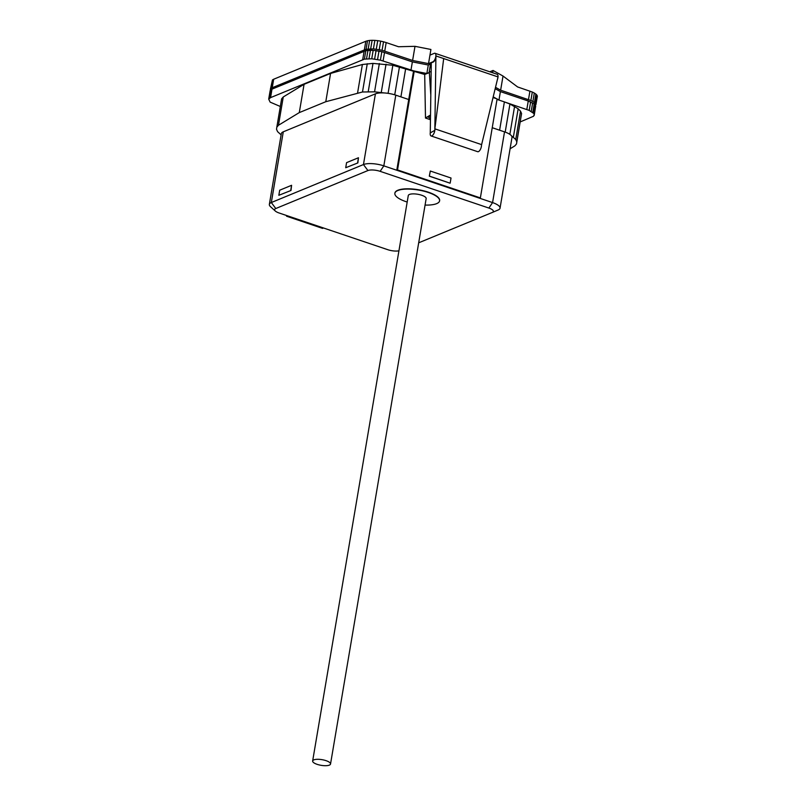 <?xml version="1.0" encoding="UTF-8"?>
<svg xmlns="http://www.w3.org/2000/svg" width="806" height="806" viewBox="0 0 806 806"><rect width="100%" height="100%" fill="white"/><g stroke="black" fill="none" stroke-linecap="round" stroke-linejoin="round"><path stroke-width="1.21" d="M270.373 90.353L270.383 89.234L272.237 87.723L366.075 49.237L373.42 48.864L382.084 50.264L412.601 60.47L428.52 63.614L432.832 61.84A4.534 1.944 -71.3 0 0 432.852 61.83A4.534 1.944 -71.3 0 0 435.885 55.957C435.764 58.969 434.918 60.984 433.336 61.991L431.281 62.818L430.263 132.899A4.534 1.944 -71.3 0 0 431.099 135.962A4.534 1.944 -71.3 0 0 431.825 135.902A4.534 1.944 -71.3 0 0 434.857 128.889L435.915 55.936L443.683 58.556L434.857 128.889M435.915 55.936L435.885 55.957A4.534 1.944 -71.3 0 0 435.018 53.287A4.534 1.944 -71.3 0 0 434.283 53.347A4.534 1.944 -71.3 0 0 434.273 53.347L429.961 55.13L428.52 63.614M435.018 53.287L497.151 74.273A4.534 1.944 108.7 0 1 498.017 76.913M498.007 77.023A4.534 1.944 108.7 0 1 497.383 79.623M434.857 128.839L481.444 144.566A4.534 1.944 108.7 0 1 478.432 151.639A4.534 1.944 108.7 0 1 477.696 151.699L431.099 135.962M394.9 193.158A22.679 7.153 9.6 0 1 394.91 193.017A22.679 7.153 9.6 0 1 428.419 192.211A22.679 7.153 9.6 0 1 439.633 200.583A22.679 7.153 9.6 0 1 439.602 200.724M425.074 205.067A22.679 7.153 -170.4 0 0 439.582 200.865A22.679 7.153 -170.4 0 0 428.369 192.493A22.679 7.153 -170.4 0 0 394.869 193.299A22.679 7.153 -170.4 0 0 406.083 201.681A22.679 7.153 -170.4 0 0 407.191 202.034M312.647 760.995L408.279 195.566A9.068 2.861 9.6 0 1 421.679 195.243A9.068 2.861 9.6 0 1 426.162 198.598L330.531 764.017A9.068 2.861 -170.4 0 0 326.047 760.663A9.068 2.861 -170.4 0 0 312.647 760.995A9.068 2.861 -170.4 0 0 317.131 764.34A9.068 2.861 -170.4 0 0 330.531 764.017M286.342 215.434L286.583 216.22L322.561 228.38L323.508 227.987M287.52 215.837L286.583 216.22M290.724 190.397L291.591 185.299L279.702 190.206L278.836 195.294L290.986 190.478L278.836 195.294M357.602 162.832L358.458 157.744L346.57 162.641L345.714 167.729L357.854 162.923L345.714 167.729M291.591 185.299L290.986 190.478M358.458 157.744L357.854 162.923M418.687 242.808L492.184 212.512A9.068 2.861 -170.4 0 0 492.224 212.502A9.068 2.861 -170.4 0 0 488.879 208.059L380.14 171.335A9.068 2.861 -170.4 0 0 367.919 170.55L275.783 208.522A9.068 2.861 -170.4 0 0 275.32 211.041A9.068 2.861 -170.4 0 0 279.088 212.986L387.827 249.709A9.068 2.861 -170.4 0 0 398.94 250.817M492.254 212.482L498.078 210.023A15.113 4.776 -170.4 0 0 498.138 209.993A15.113 4.776 -170.4 0 0 500.042 208.17A15.113 4.776 -170.4 0 0 492.567 202.588L383.827 165.865A15.113 4.776 -170.4 0 0 363.456 164.555L271.32 202.538A15.113 4.776 -170.4 0 0 269.355 204.381A15.113 4.776 -170.4 0 0 270.554 206.729L275.32 211.041M429.306 176.182L430.313 171.023L429.306 176.182L450.02 183.174L429.457 176.121M430.313 171.023L451.028 178.025L450.161 183.113M269.355 204.381L281.324 133.675A15.113 4.776 9.6 0 1 283.279 131.821L375.415 93.849A15.113 4.776 9.6 0 1 384.2 92.942A15.113 4.776 9.6 0 1 395.796 95.158L408.733 99.521L396.774 170.237L397.519 169.935L480.366 197.913L479.62 198.216M492.234 127.721L504.526 131.872A15.113 4.776 9.6 0 1 511.377 135.7A15.113 4.776 9.6 0 1 512.001 137.453L500.042 208.17M281.113 134.874L277.576 131.64L276.529 129.303L276.831 127.147L278.473 125.252L299.288 112.598L325.785 101.717L362.488 91.995L374.558 91.834L384.2 92.942M511.377 135.7L515.739 139.488L516.797 141.826L516.495 143.982L514.853 145.876L510.087 148.778M492.244 127.701L500.093 130.371M499.609 130.189L504.385 101.899L497.02 99.42M493.04 97.536L497.111 98.906L480.366 197.913M430.747 94.322L429.286 71.452L431.119 72.077M430.323 119.661L425.457 118.019L430.394 115.077M430.394 115.238L425.457 118.019M425.487 117.837L424.691 74.454L429.286 72.661L429.286 71.452M408.733 99.521L413.518 71.24L424.691 74.454M414.264 70.938L397.519 169.935M413.518 71.26L392.844 65.276L372.997 63.392L362.388 64.5L330.571 73.437L304.074 84.308L283.259 96.962L281.616 98.856L276.831 127.147M400.904 96.881L405.68 68.611M394.728 94.816L399.474 66.767M388.089 93.345L392.844 65.276M381.258 92.478L386.044 64.188M374.558 91.834L379.344 63.553M368.221 91.672L372.997 63.392M362.488 91.995L367.274 63.714M357.602 92.791L362.388 64.5M325.785 101.717L330.571 73.437M299.288 112.598L304.074 84.308M278.473 125.252L283.259 96.962M516.495 143.982L521.573 113.545L520.525 111.198L518.167 108.77L509.936 104.024L504.385 101.899M516.797 141.826L521.573 113.545M515.739 139.488L520.525 111.198M513.382 137.06L518.167 108.77M509.855 134.36L514.591 106.352M505.191 132.103L509.936 104.024M497.09 99.047L498.854 100.035M493.201 96.861L496.466 98.695M426.848 73.517L428.288 65.024L430.515 64.107L429.074 72.59L426.848 73.517L414.909 71.15M280.327 106.493L270.141 102.12L268.7 99.128L270.564 97.627L364.393 59.14L371.747 58.767L380.402 60.168L414.113 70.999M504.878 102.09L529.199 110.412L533.794 113.485L534.277 114.492L533.532 116.255L520.223 121.918M430.273 132.899A4.534 1.944 -71.3 0 0 430.263 132.899L434.666 130.431M534.187 115.429L535.708 106.009L534.187 103.954L528.252 101.012L500.395 91.602L495.186 88.68M534.277 114.492L535.708 106.009M533.794 113.485L535.224 105.002M532.756 112.447L534.187 103.954M531.204 111.399L532.635 102.916M529.199 110.412L530.63 101.929M526.812 109.495L528.252 101.012M498.964 100.075L500.395 91.602M430.515 64.107L431.25 64.359M428.288 65.024L412.37 61.881L381.843 51.675L373.178 50.284L365.833 50.647L271.995 89.144L270.141 90.645L268.7 99.128M410.929 70.364L412.37 61.881M383.072 60.964L384.512 52.471M380.402 60.168L381.843 51.675M377.551 59.523L378.991 51.03M374.629 59.05L376.07 50.556M371.747 58.767L373.178 50.284M369.007 58.687L370.448 50.204M366.529 58.808L367.959 50.325M364.393 59.14L365.833 50.647M362.7 59.654L364.131 51.161M270.564 97.627L271.995 89.144M269.365 98.312L270.796 89.819M430.384 115.812L428.268 117.011L430.333 118.593M481.484 145.171L498.037 76.923L443.683 58.566M495.519 87.32L500.627 90.191L530.872 100.508L532.303 92.025L517.603 86.947L503.025 76.046L493.05 70.454L489.806 71.794M528.484 99.601L529.925 91.108M530.872 100.508L532.877 101.506L534.307 93.022L532.303 92.025M532.877 101.506L534.428 102.543L535.859 94.06L534.307 93.022M534.428 102.543L535.466 103.591L536.897 95.098L535.859 94.06M535.466 103.591L535.95 104.599L537.38 96.105L536.897 95.098M535.95 104.599L537.38 96.105M270.383 89.234L272.468 79.925L271.038 88.408M272.237 87.723L273.667 79.24L272.468 79.925M364.372 49.75L365.813 41.267L273.667 79.24M366.075 49.237L367.506 40.753L365.813 41.267M368.201 48.914L369.642 40.421L367.506 40.753M370.679 48.783L372.12 40.3L369.642 40.421M373.42 48.864L374.85 40.381L372.12 40.3M376.301 49.146L377.742 40.663L374.85 40.381M379.233 49.619L380.664 41.136L377.742 40.663M382.084 50.264L383.515 41.781L380.664 41.136M384.744 51.06L386.185 42.577L383.515 41.781M365.592 50.728L369.309 49.186L369.128 50.264M369.309 49.186L372.483 50.254M412.601 60.47L414.999 46.325L398.507 46.738L386.185 42.577M500.627 90.191L503.025 76.046M429.961 55.13L430.918 49.468L414.999 46.325M492.657 72.762L493.05 70.454M283.279 131.821L271.32 202.538L275.783 208.522M375.415 93.849L363.456 164.555L367.919 170.55M395.796 95.158L383.827 165.865L380.14 171.335M504.526 131.872L492.567 202.588L488.879 208.059M492.224 212.502L498.138 209.993"/></g></svg>
